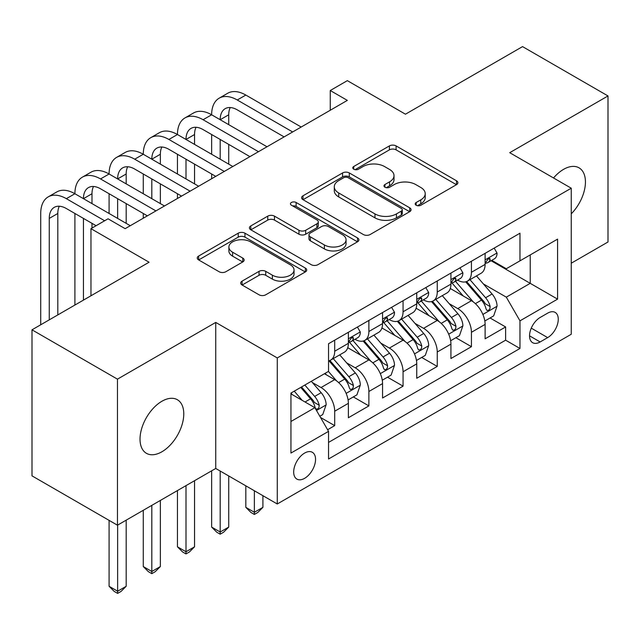<?xml version="1.0" encoding="UTF-8"?>
<svg xmlns="http://www.w3.org/2000/svg" width="640" height="640" viewBox="0 0 640 640"><rect width="100%" height="100%" fill="white"/><g stroke="black" fill="none" stroke-linecap="round" stroke-linejoin="round"><path stroke-width="0.96" d="M416.152 205.24A3.32 1.92 0 0 0 420.848 205.24L456.504 184.656A4.744 2.736 0 0 0 457.888 182.72A4.744 2.736 0 0 0 456.504 180.784L396.104 145.912A4.744 2.736 0 0 0 389.392 145.912L353.744 166.496A3.32 1.92 0 0 0 352.768 167.856A3.32 1.92 0 0 0 353.744 169.208A3.32 1.92 0 0 0 358.44 169.208L363.056 166.544A15.184 8.768 0 0 1 384.528 166.544L389.56 169.448A15.184 8.768 0 0 1 394.008 175.648A15.184 8.768 0 0 1 389.56 181.848L384.944 184.512A3.32 1.92 0 0 0 383.976 185.872A3.32 1.92 0 0 0 384.944 187.224A3.32 1.92 0 0 0 389.648 187.224L394.256 184.56A15.184 8.768 0 0 1 415.736 184.56L420.768 187.464A15.184 8.768 0 0 1 425.216 193.664A15.184 8.768 0 0 1 420.768 199.864L416.152 202.528A3.32 1.92 0 0 0 415.184 203.888A3.32 1.92 0 0 0 416.152 205.24L416.152 202.528M161.896 451.784A30.936 17.864 120 0 0 182.112 424.52A30.936 17.864 120 0 0 177.368 399.728A30.936 17.864 120 0 0 161.896 401.264A30.936 17.864 120 0 0 141.688 428.528A30.936 17.864 120 0 0 146.432 453.32A30.936 17.864 120 0 0 161.896 451.784M571.256 213.832A30.936 17.864 120 0 0 579.032 167.832A30.936 17.864 120 0 0 563.56 169.36A30.936 17.864 120 0 0 553.52 177.976M304.616 478.328A15.472 8.928 120 0 0 314.72 464.696A15.472 8.928 120 0 0 312.352 452.304A15.472 8.928 120 0 0 304.616 453.072A15.472 8.928 120 0 0 294.512 466.704A15.472 8.928 120 0 0 296.88 479.096A15.472 8.928 120 0 0 304.616 478.328M242.096 281.128A4.744 2.736 0 0 0 240.704 283.072A4.744 2.736 0 0 0 242.096 285.008L259.04 294.792A4.744 2.736 0 0 0 265.744 294.792L305.344 271.928A4.744 2.736 0 0 0 306.728 269.992A4.744 2.736 0 0 0 305.344 268.056L244.944 233.184A4.744 2.736 0 0 0 238.232 233.184L198.64 256.048A4.744 2.736 0 0 0 197.248 257.984A4.744 2.736 0 0 0 198.64 259.92L219.112 271.736A4.744 2.736 0 0 0 225.816 271.736L242.76 261.952A4.744 2.736 0 0 0 244.152 260.016A4.744 2.736 0 0 0 242.76 258.08L232.616 252.216A12.696 7.328 0 0 1 228.896 247.04A12.696 7.328 0 0 1 236.728 240.264A12.696 7.328 0 0 1 250.568 241.856L290.328 264.808A12.696 7.328 0 0 1 294.04 269.992A12.696 7.328 0 0 1 286.208 276.76A12.696 7.328 0 0 1 272.376 275.176L265.744 271.352A4.744 2.736 0 0 0 259.04 271.352L242.096 281.128L242.096 285.008M571.256 263.208L608 241.992L608 95.944L522.544 46.608L405.456 114.2L347.344 80.648L330.256 90.52L347.344 100.384L125.152 228.672L108.056 218.8L90.968 228.672L90.968 295.768M117.456 379.152L117.456 525.2L215.736 468.464L215.736 322.416L117.456 379.152L32 329.816L149.08 262.224L90.968 228.672M215.736 322.416L277.272 357.936L571.256 188.208L571.256 334.256L277.272 503.984L277.272 357.936M608 95.944L509.72 152.688L571.256 188.208M363.392 234.544A4.744 2.736 0 0 0 370.104 234.544L409.696 211.68A4.744 2.736 0 0 0 411.08 209.744A4.744 2.736 0 0 0 409.696 207.808L349.296 172.936A4.744 2.736 0 0 0 342.584 172.936L302.992 195.8A4.744 2.736 0 0 0 301.6 197.736A4.744 2.736 0 0 0 302.992 199.672L363.392 234.544M292.744 205.96A3.32 1.92 0 0 1 296.112 206.424L296.112 202.48L357.52 237.928A4.744 2.736 0 0 1 358.904 239.872A4.744 2.736 0 0 1 357.52 241.808L317.928 264.664A4.744 2.736 0 0 1 311.216 264.664L250.816 229.792L250.816 225.92A4.744 2.736 0 0 0 249.424 227.856A4.744 2.736 0 0 0 250.816 229.792M250.816 225.92L267.76 216.136A4.744 2.736 0 0 1 274.472 216.136L298.968 230.28A4.744 2.736 0 0 0 305.68 230.28L316.92 223.792A4.744 2.736 0 0 0 318.304 221.856A4.744 2.736 0 0 0 316.92 219.912L291.416 205.192A3.32 1.92 0 0 1 290.44 203.84A3.32 1.92 0 0 1 292.496 202.064A3.32 1.92 0 0 1 296.112 202.48M117.456 525.2L32 475.864L32 329.816M327.608 429.728L334.696 425.632L320.512 417.448M312.44 382.592L321.024 387.544A19.336 11.168 60 0 1 334.696 411.224L348.376 403.336L348.376 417.744L368.88 405.896L353.328 396.92M346.624 362.856L355.208 367.808A19.336 11.168 60 0 1 368.88 391.496L382.56 383.6L382.56 398.008L403.064 386.16L387.512 377.184M380.808 343.12L389.392 348.072A19.336 11.168 60 0 1 403.064 371.76L416.744 363.864L416.744 378.272L437.248 366.424L421.696 357.448M414.992 323.384L423.576 328.336A19.336 11.168 60 0 1 437.248 352.024L450.928 344.128L450.928 358.536L471.432 346.688L471.432 332.288A19.336 11.168 -120 0 0 457.76 308.6L449.176 303.648M455.88 337.712L471.432 346.688M348.376 403.336A19.336 11.168 -120 0 0 334.696 379.648L324.44 373.728M382.56 383.6A19.336 11.168 -120 0 0 368.88 359.912L347.744 347.712M416.744 363.864A19.336 11.168 -120 0 0 403.064 340.176L381.928 327.976M450.928 344.128A19.336 11.168 -120 0 0 437.248 320.44L416.112 308.24M547.664 313.144L540.144 317.48A14.984 8.656 120 0 0 530.352 330.688A14.984 8.656 120 0 0 532.648 342.696A14.984 8.656 120 0 0 540.144 341.952L547.664 337.616A14.984 8.656 120 0 0 557.456 324.408A14.984 8.656 120 0 0 555.16 312.4A14.984 8.656 120 0 0 547.664 313.144M290.944 421.488L314.872 407.672L328.544 431.36L328.544 458.992L519.976 348.472L519.976 320.84L506.304 297.152L483.36 283.912M328.544 431.36L290.944 453.072L290.944 393.072L328.544 371.36L328.544 343.728L519.976 233.208L519.976 260.84L557.576 239.128L557.576 299.128L519.976 320.84M355.032 339.288L355.208 339.392A19.336 11.168 60 0 0 364.88 340.344L378.552 332.448A19.336 11.168 -120 0 0 382.56 323.6L382.56 312.544M389.216 319.552L389.392 319.656A19.336 11.168 60 0 0 399.064 320.608L412.736 312.712A19.336 11.168 -120 0 0 416.744 303.864L416.744 292.808M423.4 299.816L423.576 299.92A19.336 11.168 60 0 0 433.248 300.872L446.92 292.984A19.336 11.168 -120 0 0 450.928 284.128L450.928 273.072M328.544 442.408L505.616 340.176L505.616 326.952L485.112 338.8L485.112 324.392A19.336 11.168 -120 0 0 471.432 300.704L450.296 288.504M457.584 280.08L457.76 280.184A19.336 11.168 -120 0 0 467.432 281.136A19.336 11.168 -120 0 0 471.432 272.288L471.432 261.232M467.432 281.136L481.104 273.248A19.336 11.168 -120 0 0 485.112 264.392L485.112 253.336M334.696 340.176L334.696 351.232A19.336 11.168 60 0 1 330.696 360.08A19.336 11.168 60 0 1 328.544 360.864M330.696 360.08L344.368 352.184A19.336 11.168 -120 0 0 348.376 343.336L348.376 332.28M368.88 320.44L368.88 331.496A19.336 11.168 60 0 1 364.88 340.344M403.064 300.704L403.064 311.76A19.336 11.168 60 0 1 399.064 320.608M437.248 280.968L437.248 292.024A19.336 11.168 60 0 1 433.248 300.872M437.248 352.024L437.248 366.424M403.064 371.76L403.064 386.16M368.88 391.496L368.88 405.896M334.696 411.224L334.696 425.632M314.872 407.672L290.944 393.864M506.304 297.152L530.232 283.336L530.232 254.92L557.576 239.128M491.08 260.736L557.576 299.128M491.768 260.344L506.304 268.736L519.976 260.84M215.736 468.464L277.272 503.984M330.256 90.52L330.256 110.256M490.064 317.976L505.616 326.952M505.616 340.176L519.976 348.472M417.48 205.712L420.768 203.816A15.184 8.768 0 0 0 425.216 197.616L425.216 193.664M394.008 175.648L394.008 179.6A15.184 8.768 0 0 1 389.56 185.792L386.272 187.696M456.44 184.696L396.104 149.864A4.744 2.736 0 0 0 389.392 149.864L355.072 169.68M409.632 211.72L349.296 176.888A4.744 2.736 0 0 0 342.584 176.888L303.056 199.704M401.304 211.104A3.32 1.92 0 0 0 402.28 209.744A3.32 1.92 0 0 0 401.304 208.392L348.288 177.784A3.32 1.92 0 0 0 343.592 177.784L338.728 180.592A15.184 8.768 0 0 0 334.28 186.792A15.184 8.768 0 0 0 338.728 192.984L374.968 213.912A15.184 8.768 0 0 0 396.44 213.912L401.304 211.104L401.304 215.048A3.32 1.92 0 0 0 402.28 213.688L402.28 209.744M334.28 186.792L334.28 190.736A15.184 8.768 0 0 0 338.728 196.936L338.728 192.984M401.304 215.048L396.44 217.856A15.184 8.768 0 0 1 374.968 217.856L338.728 196.936M250.88 229.832L267.76 220.088L267.76 216.136M318.304 221.856L318.304 225.8A4.744 2.736 0 0 1 316.92 227.736L305.68 234.224A4.744 2.736 0 0 1 298.968 234.224L274.472 220.088A4.744 2.736 0 0 0 267.76 220.088M296.112 206.424L357.456 241.84M324.384 244.952A12.696 7.328 0 0 0 338.216 246.544A12.696 7.328 0 0 0 346.056 239.768A12.696 7.328 0 0 0 342.336 234.592L328.328 226.504A4.744 2.736 0 0 0 321.616 226.504L310.376 232.992A4.744 2.736 0 0 0 308.984 234.928A4.744 2.736 0 0 0 310.376 236.864L324.384 244.952L324.384 248.904A12.696 7.328 0 0 0 338.216 250.488A12.696 7.328 0 0 0 346.056 243.72L346.056 239.768M308.984 234.928L308.984 238.872A4.744 2.736 0 0 0 310.376 240.816L310.376 236.864M324.384 248.904L310.376 240.816M294.04 269.992L294.04 273.936A12.696 7.328 0 0 1 286.208 280.712A12.696 7.328 0 0 1 272.376 279.12L265.744 275.296A4.744 2.736 0 0 0 259.04 275.296L242.152 285.04M228.896 247.04L228.896 250.984A12.696 7.328 0 0 0 232.616 256.168L232.616 252.216M242.704 261.992L232.616 256.168M305.28 271.968L244.944 237.136A4.744 2.736 0 0 0 238.232 237.136L198.704 259.952M484.824 321L493.656 315.904L497.072 306.032A12.808 7.4 -120 0 0 492.08 294.008L476.464 275.92M473.336 301.96L455.48 281.288M463.176 295.936L452.816 283.944A30.696 17.72 -120 0 0 451.864 282.872M465.688 281.832L481.488 300.12A12.808 7.4 60 0 1 486.056 308.952L486.984 310.464L488.72 310.224L489.872 308.816L490.152 306.584A12.808 7.4 -120 0 0 485.584 297.752L469.968 279.672M466.616 281.536L483.592 301.192A6.528 3.768 60 0 1 485.24 303.744L490.152 306.584M494.168 248.112L497.072 253.144A12.808 7.4 60 0 1 494.416 258.808L487.928 262.56A12.808 7.4 -120 0 0 490.152 259.608L489.888 258.472L488.288 258.792L486.056 261.976A12.808 7.4 60 0 1 485.112 263.8M40.72 324.784L40.72 213.472A36.256 20.936 60 0 1 48.224 196.872L56.776 191.944A36.256 20.936 60 0 1 74.904 193.736A36.256 20.936 60 0 1 82.408 177.136L90.96 172.208A36.256 20.936 60 0 1 109.088 174A36.256 20.936 60 0 1 116.592 157.4L125.144 152.472A36.256 20.936 60 0 1 143.272 154.264A36.256 20.936 60 0 1 150.776 137.664L159.328 132.736A36.256 20.936 60 0 1 177.456 134.528A36.256 20.936 60 0 1 184.96 117.928L193.512 113A36.256 20.936 60 0 1 211.64 114.792A36.256 20.936 60 0 1 219.144 98.192L227.696 93.264A36.256 20.936 60 0 1 245.824 95.056L301.2 127.032M219.144 98.192A36.256 20.936 60 0 1 237.272 99.992L292.656 131.96M485.536 263.16L485.584 263.16A12.808 7.4 -120 0 0 487.928 262.56M284.104 136.896L237.272 109.856A24.168 13.952 -120 0 0 225.192 108.664A24.168 13.952 -120 0 0 220.184 119.728L228.728 114.792L228.728 124.664M230.24 107.544A24.168 13.952 -120 0 0 228.728 114.792M220.184 139.464L220.184 159.2M228.728 144.4L228.728 164.136M211.64 178.736L211.64 174M211.64 154.264L211.64 134.528M450.64 340.736L459.472 335.64L462.888 325.768A12.808 7.4 -120 0 0 457.896 313.744L442.28 295.656M439.152 321.696L421.296 301.024M428.992 315.672L418.632 303.68A30.696 17.72 -120 0 0 417.68 302.608M431.504 301.568L447.304 319.856A12.808 7.4 60 0 1 451.872 328.688L452.8 330.2L454.536 329.96L455.688 328.552L455.968 326.32A12.808 7.4 -120 0 0 451.4 317.488L435.784 299.408M432.432 301.272L449.408 320.928A6.528 3.768 60 0 1 451.056 323.48L455.968 326.32M254.368 490.768L254.368 512.28L262.912 507.344L262.912 495.696M262.912 507.344L257.784 512.48L254.368 514.448L250.952 512.48L245.824 507.344L245.824 485.832M245.824 507.344L254.368 512.28L254.368 514.448M416.456 360.472L425.288 355.376L428.704 345.504A12.808 7.4 -120 0 0 423.712 333.48L408.096 315.392M404.968 341.432L387.12 320.76M394.808 335.408L384.448 323.416A30.696 17.72 -120 0 0 383.496 322.344M397.32 321.304L413.12 339.592A12.808 7.4 60 0 1 417.688 348.424L418.616 349.936L420.352 349.696L421.504 348.288L421.784 346.056A12.808 7.4 -120 0 0 417.216 337.224L401.6 319.144M398.248 321.008L415.224 340.656A6.528 3.768 60 0 1 416.872 343.216L421.784 346.056M220.184 471.032L220.184 532.016L228.728 527.08L228.728 475.96M228.728 527.08L223.6 532.216L220.184 534.184L216.768 532.216L211.64 527.08L211.64 470.832M211.64 527.08L220.184 532.016L220.184 534.184M382.272 380.208L391.104 375.112L394.52 365.24A12.808 7.4 -120 0 0 389.528 353.216L373.912 335.128M370.784 361.168L352.936 340.496M360.624 355.144L350.264 343.152A30.696 17.72 -120 0 0 349.312 342.08M363.136 341.04L378.936 359.328A12.808 7.4 60 0 1 383.504 368.16L384.432 369.672L386.168 369.432L387.32 368.024L387.6 365.792A12.808 7.4 -120 0 0 383.032 356.96L367.416 338.88M364.064 340.744L381.04 360.392A6.528 3.768 60 0 1 382.688 362.952L387.6 365.792M186 485.632L186 551.752L194.544 546.816L194.544 480.696M194.544 546.816L189.416 551.952L186 553.92L182.584 551.952L177.456 546.816L177.456 490.568M177.456 546.816L186 551.752L186 553.92M348.088 399.944L356.92 394.848L360.336 384.976A12.808 7.4 -120 0 0 355.344 372.952L339.728 354.864M336.6 380.904L328.424 371.432M326.44 374.88L325.112 373.344M328.952 360.776L344.752 379.064A12.808 7.4 60 0 1 349.32 387.896L350.248 389.408L351.984 389.168L353.136 387.76L353.416 385.528A12.808 7.4 -120 0 0 348.848 376.696L333.232 358.616M329.88 360.48L346.856 380.128A6.528 3.768 60 0 1 348.504 382.688L353.416 385.528M151.816 505.368L151.816 571.488L160.36 566.552L160.36 500.432M160.36 566.552L155.232 571.688L151.816 573.656L148.4 571.688L143.272 566.552L143.272 510.304M143.272 566.552L151.816 571.488L151.816 573.656M459.984 267.848L462.888 272.88A12.808 7.4 60 0 1 460.232 278.544L453.744 282.296A12.808 7.4 -120 0 0 455.968 279.344L455.704 278.208L454.104 278.528L451.872 281.712A12.808 7.4 60 0 1 450.928 283.536M184.96 117.928A36.256 20.936 60 0 1 203.088 119.728L211.64 114.792L267.016 146.768M203.088 119.728L258.472 151.696M451.352 282.896L451.4 282.896A12.808 7.4 -120 0 0 453.744 282.296M249.92 156.632L203.088 129.592A24.168 13.952 -120 0 0 191.008 128.4A24.168 13.952 -120 0 0 186 139.464L194.544 134.528L194.544 144.4M196.056 127.28A24.168 13.952 -120 0 0 194.544 134.528M186 159.2L186 178.936M194.544 164.136L194.544 183.872M177.456 198.472L177.456 193.736M177.456 174L177.456 154.264M425.8 287.584L428.704 292.616A12.808 7.4 60 0 1 426.048 298.28L419.56 302.032A12.808 7.4 -120 0 0 421.784 299.08L421.52 297.944L419.92 298.264L417.688 301.448A12.808 7.4 60 0 1 416.744 303.272M150.776 137.664A36.256 20.936 60 0 1 168.904 139.464L177.456 134.528L232.832 166.504M168.904 139.464L224.288 171.432M417.168 302.632L417.216 302.632A12.808 7.4 -120 0 0 419.56 302.032M215.736 176.368L168.904 149.328A24.168 13.952 -120 0 0 156.824 148.136A24.168 13.952 -120 0 0 151.816 159.2L160.36 154.264L160.36 164.136M161.872 147.016A24.168 13.952 -120 0 0 160.36 154.264M151.816 178.936L151.816 198.672M160.36 183.872L160.36 203.608M143.272 218.208L143.272 213.472M143.272 193.736L143.272 174M391.616 307.32L394.52 312.352A12.808 7.4 60 0 1 391.864 318.016L385.376 321.768A12.808 7.4 -120 0 0 387.6 318.816L387.336 317.68L385.736 318L383.504 321.184A12.808 7.4 60 0 1 382.56 323.008M116.592 157.4A36.256 20.936 60 0 1 134.72 159.2L143.272 154.264L198.648 186.24M134.72 159.2L190.104 191.168M382.984 322.368L383.032 322.368A12.808 7.4 -120 0 0 385.376 321.768M181.552 196.104L134.72 169.064A24.168 13.952 -120 0 0 122.64 167.872A24.168 13.952 -120 0 0 117.632 178.936L126.176 174L126.176 183.872M127.688 166.752A24.168 13.952 -120 0 0 126.176 174M117.632 198.672L117.632 218.408M126.176 203.608L126.176 223.344M109.088 213.472L109.088 193.736M357.432 327.056L360.336 332.088A12.808 7.4 60 0 1 357.68 337.752L351.192 341.504A12.808 7.4 -120 0 0 353.416 338.552L353.152 337.416L351.552 337.736L349.32 340.92A12.808 7.4 60 0 1 348.376 342.744M82.408 177.136A36.256 20.936 60 0 1 100.536 178.936L109.088 174L164.464 205.976M100.536 178.936L155.92 210.904M348.8 342.104L348.848 342.104A12.808 7.4 -120 0 0 351.192 341.504M147.368 215.84L100.536 188.8A24.168 13.952 -120 0 0 88.456 187.608A24.168 13.952 -120 0 0 83.448 198.672L91.992 193.736L91.992 203.608M93.504 186.488A24.168 13.952 -120 0 0 91.992 193.736M83.448 218.408L83.448 300.112M91.992 223.344L91.992 228.08M74.904 305.048L74.904 213.472M319.832 416.264L322.736 414.584L326.152 404.712A12.808 7.4 -120 0 0 321.16 392.688L311.328 381.304M302.152 400.328L294.24 391.168M292.256 394.616L290.944 393.096M300.736 387.416L310.568 398.8A12.808 7.4 60 0 1 315.136 407.632L316.064 409.144L317.8 408.904L318.952 407.496L319.232 405.264A12.808 7.4 -120 0 0 314.664 396.432L304.832 385.048M301.528 386.96L312.672 399.864A6.528 3.768 60 0 1 314.32 402.424L319.232 405.264M117.632 525.104L117.632 591.224L126.176 586.288L126.176 520.168M126.176 586.288L121.048 591.424L117.632 593.392L114.216 591.424L109.088 586.288L109.088 520.368M109.088 586.288L117.632 591.224L117.632 593.392M48.224 196.872A36.256 20.936 60 0 1 66.352 198.672L74.904 193.736L130.28 225.712M66.352 198.672L104.64 220.776M96.096 225.712L66.352 208.536A24.168 13.952 -120 0 0 54.272 207.344A24.168 13.952 -120 0 0 49.264 218.408L49.264 319.848M59.32 206.224A24.168 13.952 -120 0 0 57.808 213.472L57.808 314.912M321.024 387.544L334.696 379.648M355.208 367.808L368.88 359.912M389.392 348.072L403.064 340.176M423.576 328.336L437.248 320.44M457.76 308.6L471.432 300.704M471.432 272.288L485.112 264.392M334.696 351.232L348.376 343.336M368.88 331.496L382.56 323.6M403.064 311.76L416.744 303.864M437.248 292.024L450.928 284.128M471.432 332.288L485.112 324.392M531.272 328.152L547.664 337.616M529.544 335.84L540.144 341.952M420.768 203.816L420.768 199.864M384.944 187.224L384.944 184.512M389.56 185.792L389.56 181.848M353.744 169.208L353.744 166.496M389.392 149.864L389.392 145.912M396.104 149.864L396.104 145.912M456.504 184.656L456.504 180.784M302.992 199.672L302.992 195.8M342.584 176.888L342.584 172.936M349.296 176.888L349.296 172.936M409.696 211.68L409.696 207.808M374.968 217.856L374.968 213.912M396.44 217.856L396.44 213.912M274.472 220.088L274.472 216.136M298.968 234.224L298.968 230.28M305.68 234.224L305.68 230.28M316.92 227.736L316.92 223.792M357.52 241.808L357.52 237.928M259.04 275.296L259.04 271.352M265.744 275.296L265.744 271.352M272.376 279.12L272.376 275.176M242.76 261.952L242.76 258.08M198.64 259.92L198.64 256.048M238.232 237.136L238.232 233.184M244.944 237.136L244.944 233.184M305.344 271.928L305.344 268.056M482.864 314.432L496.984 306.28M485.584 297.752L492.08 294.008M475.376 303.648L481.488 300.12M496.984 252.992L485.112 259.856M245.824 95.056L237.272 99.992M488.504 258.656L490.152 259.608M448.68 334.168L462.8 326.016M451.4 317.488L457.896 313.744M441.192 323.384L447.304 319.856M414.496 353.904L428.616 345.752M417.216 337.224L423.712 333.48M407.008 343.12L413.12 339.592M380.312 373.64L394.432 365.488M383.032 356.96L389.528 353.216M372.824 362.856L378.936 359.328M346.128 393.376L360.248 385.224M348.848 376.696L355.344 372.952M338.64 382.592L344.752 379.064M462.8 272.728L450.928 279.592M454.32 278.392L455.968 279.344M428.616 292.464L416.744 299.328M420.136 298.128L421.784 299.08M394.432 312.2L382.56 319.064M385.952 317.864L387.6 318.816M360.248 331.936L348.376 338.8M351.768 337.6L353.416 338.552M316.496 410.488L326.064 404.96M314.664 396.432L321.16 392.688M305.04 402L310.568 398.8M57.808 213.472L49.264 218.408"/></g></svg>
